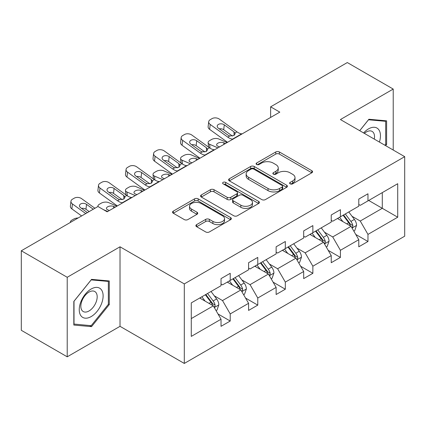 <?xml version="1.0" encoding="UTF-8"?>
<svg xmlns="http://www.w3.org/2000/svg" width="426" height="426" viewBox="0 0 426 426"><rect width="100%" height="100%" fill="white"/><g stroke="black" fill="none" stroke-linecap="round" stroke-linejoin="round"><path stroke-width="0.64" d="M290.143 183.846A1.784 1.028 0 0 0 292.667 183.846L311.821 172.786A2.551 1.47 0 0 0 312.572 171.742A2.551 1.47 0 0 0 311.821 170.704L279.371 151.97A2.551 1.47 0 0 0 275.766 151.97L256.612 163.025A1.784 1.028 0 0 0 256.09 163.754A1.784 1.028 0 0 0 256.612 164.484A1.784 1.028 0 0 0 259.136 164.484L261.617 163.051A8.158 4.713 0 0 1 273.151 163.051L275.856 164.612A8.158 4.713 0 0 1 278.247 167.945A8.158 4.713 0 0 1 275.856 171.273L273.38 172.706A1.784 1.028 0 0 0 272.858 173.435A1.784 1.028 0 0 0 273.38 174.165A1.784 1.028 0 0 0 275.904 174.165L278.38 172.732A8.158 4.713 0 0 1 289.92 172.732L292.625 174.293A8.158 4.713 0 0 1 295.016 177.626A8.158 4.713 0 0 1 292.625 180.954L290.143 182.387A1.784 1.028 0 0 0 289.621 183.116A1.784 1.028 0 0 0 290.143 183.846L290.143 182.387M196.626 224.619A2.551 1.47 0 0 0 195.88 225.658A2.551 1.47 0 0 0 196.626 226.701L205.731 231.957A2.551 1.47 0 0 0 209.336 231.957L230.61 219.672A2.551 1.47 0 0 0 231.355 218.634A2.551 1.47 0 0 0 230.61 217.59L198.159 198.857A2.551 1.47 0 0 0 194.554 198.857L173.281 211.142A2.551 1.47 0 0 0 172.53 212.18A2.551 1.47 0 0 0 173.281 213.218L184.277 219.571A2.551 1.47 0 0 0 187.882 219.571L196.988 214.315A2.551 1.47 0 0 0 197.733 213.272A2.551 1.47 0 0 0 196.988 212.233L191.53 209.086A6.821 3.935 0 0 1 189.533 206.301A6.821 3.935 0 0 1 193.745 202.659A6.821 3.935 0 0 1 201.178 203.516L222.542 215.849A6.821 3.935 0 0 1 224.539 218.634A6.821 3.935 0 0 1 220.327 222.271A6.821 3.935 0 0 1 212.893 221.419L209.336 219.363A2.551 1.47 0 0 0 205.731 219.363L196.626 224.619L196.626 226.701M120.02 246.798L67.217 277.283L21.3 250.776L21.3 330.304L67.217 356.812L120.02 326.327L184.304 363.442L184.304 283.913L120.02 246.798L120.02 326.327M393.219 150.037L393.219 89.066L340.417 119.552L404.7 156.667L184.304 283.913M393.219 89.066L347.307 62.558L270.627 106.83L270.627 117.432M21.3 250.776L97.98 206.504L107.166 211.807L279.807 112.129L270.627 106.83M261.798 199.586A2.551 1.47 0 0 0 265.403 199.586L286.677 187.302A2.551 1.47 0 0 0 287.422 186.263A2.551 1.47 0 0 0 286.677 185.225L254.226 166.486A2.551 1.47 0 0 0 250.621 166.486L229.348 178.771A2.551 1.47 0 0 0 228.597 179.809A2.551 1.47 0 0 0 229.348 180.853L261.798 199.586M223.842 184.229A1.784 1.028 0 0 1 225.652 184.479L225.652 182.36L258.641 201.407A2.551 1.47 0 0 1 259.386 202.446A2.551 1.47 0 0 1 258.641 203.49L237.367 215.769A2.551 1.47 0 0 1 233.762 215.769L201.312 197.036L201.312 194.954A2.551 1.47 0 0 0 200.566 195.997A2.551 1.47 0 0 0 201.312 197.036M201.312 194.954L210.417 189.698A2.551 1.47 0 0 1 214.022 189.698L227.18 197.297A2.551 1.47 0 0 0 230.785 197.297L236.829 193.809A2.551 1.47 0 0 0 237.575 192.77A2.551 1.47 0 0 0 236.829 191.727L223.128 183.819A1.784 1.028 0 0 1 222.601 183.089A1.784 1.028 0 0 1 223.703 182.136A1.784 1.028 0 0 1 225.652 182.36M67.217 277.283L67.217 356.812M191.279 302.891L221.035 285.713L221.035 278.609L230.221 273.311L230.221 280.414L248.587 269.807L248.587 262.704L257.767 257.405L257.767 264.509L276.133 253.901L276.133 246.798L285.319 241.499L285.319 248.603L303.685 237.996L303.685 230.892L312.865 225.594L312.865 232.697L331.236 222.095L331.236 214.986L340.417 209.688L340.417 216.791L358.783 206.189L358.783 199.08L367.968 193.782L367.968 200.886L397.719 183.707L397.719 217.217L367.968 234.396L367.968 241.499L358.783 246.798L358.783 239.694L340.417 250.302L340.417 257.405L331.236 262.704L331.236 255.6L312.865 266.202L312.865 273.311L303.685 278.609L303.685 271.506L285.319 282.108L285.319 289.217L276.133 294.515L276.133 287.412L257.767 298.014L257.767 305.123L248.587 310.421L248.587 303.317L230.221 313.919L230.221 321.028L221.035 326.327L221.035 319.223L191.279 336.402L191.279 302.891M184.304 363.442L404.7 236.196L404.7 156.667M227.282 282.108L240.871 289.957L222.505 300.559L214.299 295.825M222.505 300.559L230.221 313.919M240.871 289.957L248.587 303.317M221.035 284.02L222.505 284.866L230.221 280.414M254.828 266.202L268.423 274.051L250.057 284.653L241.846 279.919M250.057 284.653L257.767 298.014M268.423 274.051L276.133 287.412M248.587 268.114L250.057 268.96L257.767 264.509M282.379 250.296L295.969 258.145L277.603 268.747L269.397 264.013M277.603 268.747L285.319 282.108M295.969 258.145L303.685 271.506M276.133 252.208L277.603 253.055L285.319 248.603M309.931 234.391L323.52 242.24L305.154 252.842L296.949 248.108M305.154 252.842L312.865 266.202M323.52 242.24L331.236 255.6M303.685 236.302L305.154 237.149L312.865 232.697M337.477 218.49L351.072 226.334L332.706 236.936L324.495 232.202M332.706 236.936L340.417 250.302M351.072 226.334L358.783 239.694M331.236 220.396L332.706 221.243L340.417 216.791M368.703 200.46L382.292 208.309L360.252 221.03L352.046 216.296M360.252 221.03L367.968 234.396M397.719 217.217L382.292 208.309L382.292 192.616L397.719 183.707M358.783 204.491L360.252 205.337L367.968 200.886M191.279 318.589L213.32 305.863L199.73 298.014M213.32 305.863L221.035 319.223M355.753 234.449L367.968 241.499M328.206 250.355L340.417 257.405M300.655 266.255L312.865 273.311M273.103 282.161L285.319 289.217M245.557 298.067L257.767 305.123M218.005 313.973L230.221 321.028M385.647 145.665L386.611 144.467L386.611 120.835L368.884 119.253L359.693 130.686M109.274 304.585L109.274 280.952L91.553 279.365L73.826 301.416L73.826 325.049L91.553 326.63L109.274 304.585L108.358 304.052M290.857 184.096L292.625 183.073A8.158 4.713 0 0 0 295.016 179.745L295.016 177.626M278.247 167.945L278.247 170.065A8.158 4.713 0 0 1 275.856 173.398L274.094 174.415M311.789 172.802L279.371 154.09A2.551 1.47 0 0 0 275.766 154.09L257.325 164.734M286.639 187.323L254.226 168.611A2.551 1.47 0 0 0 250.621 168.611L229.38 180.869M282.166 186.993A1.784 1.028 0 0 0 282.688 186.263A1.784 1.028 0 0 0 282.166 185.534L253.683 169.09A1.784 1.028 0 0 0 251.159 169.09L248.544 170.597A8.158 4.713 0 0 0 246.153 173.93A8.158 4.713 0 0 0 248.544 177.259L268.018 188.5A8.158 4.713 0 0 0 279.552 188.5L282.166 186.993L282.166 189.112A1.784 1.028 0 0 0 282.688 188.383L282.688 186.263M246.153 173.93L246.153 176.05A8.158 4.713 0 0 0 248.544 179.383L248.544 177.259M282.166 189.112L279.552 190.624A8.158 4.713 0 0 1 268.018 190.624L248.544 179.383M201.344 197.057L210.417 191.817L210.417 189.698M237.575 192.77L237.575 194.89A2.551 1.47 0 0 1 236.829 195.928L230.785 199.416A2.551 1.47 0 0 1 227.18 199.416L214.022 191.817A2.551 1.47 0 0 0 210.417 191.817M225.652 184.479L258.609 203.511M240.839 205.183A6.821 3.935 0 0 0 248.273 206.035A6.821 3.935 0 0 0 252.48 202.398A6.821 3.935 0 0 0 250.483 199.613L242.958 195.268A2.551 1.47 0 0 0 239.353 195.268L233.31 198.756A2.551 1.47 0 0 0 232.564 199.794A2.551 1.47 0 0 0 233.31 200.832L240.839 205.183L240.839 207.302A6.821 3.935 0 0 0 248.273 208.154A6.821 3.935 0 0 0 252.48 204.517L252.48 202.398M232.564 199.794L232.564 201.913A2.551 1.47 0 0 0 233.31 202.957L233.31 200.832M240.839 207.302L233.31 202.957M224.539 218.634L224.539 220.753A6.821 3.935 0 0 1 220.327 224.39A6.821 3.935 0 0 1 212.893 223.538L209.336 221.483A2.551 1.47 0 0 0 205.731 221.483L196.658 226.717M189.533 206.301L189.533 208.42A6.821 3.935 0 0 0 191.53 211.205L191.53 209.086M196.95 214.331L191.53 211.205M230.572 219.694L198.159 200.976A2.551 1.47 0 0 0 194.554 200.976L173.313 213.24M385.69 143.935L386.611 144.467M89.678 325.549L91.553 326.63M353.825 231.105L354.741 230.578L356.578 225.274A6.885 3.972 -120 0 0 354.384 219.411L348.793 211.956M227.101 142.561L218.804 138.982A5.197 2.599 -5.9 0 0 211.482 139.531L209.651 140.591A5.197 2.599 -5.9 0 0 208.122 142.694A5.197 2.599 -5.9 0 0 209.619 144.286L210.018 148.168M342.866 221.595L339.613 217.255M217.915 147.865L209.619 144.286M338.51 219.081L337.887 218.25M351.839 227.665L352.712 226.77L352.861 225.567A6.885 3.972 -120 0 0 350.891 221.429L345.305 213.969M343.58 214.965L349.581 222.974A3.504 2.023 60 0 1 350.22 224.039L352.861 225.567M225.445 143.514L223.709 142.769A4.153 2.082 174.1 0 0 217.856 143.205A4.153 2.082 174.1 0 0 216.637 144.888A4.153 2.082 174.1 0 0 217.83 146.161L219.571 146.911M343.1 215.242L348.686 222.702A6.885 3.972 60 0 1 350.406 225.95M232.979 139.169L232.532 139.126A12.988 7.498 60 0 1 227.782 137.151L210.194 124.429L209.619 129.36A5.197 3.349 -173.3 0 1 208.133 126.634L208.708 121.708A5.197 3.349 6.7 0 0 210.194 124.429M227.532 142.311A19.479 11.246 60 0 1 227.207 142.076L209.619 129.36M242.165 133.865L241.712 133.828A12.988 7.498 60 0 1 236.962 131.847L219.379 119.131A5.197 3.349 6.7 0 0 212.063 118.614L210.226 119.674A5.197 3.349 6.7 0 0 208.708 121.708M234.108 135.415L233.959 131.826L235.189 133.737L233.975 135.495L229.758 136.006L228.08 135.218L218.405 128.221A4.153 2.684 -173.3 0 1 217.217 126.043A4.153 2.684 -173.3 0 1 218.431 124.413A4.153 2.684 -173.3 0 1 224.284 124.829L223.709 129.754L232.436 136.07M223.709 129.754A4.153 2.684 6.7 0 0 219.268 128.844M233.959 131.826L224.284 124.829M326.273 247.011L327.195 246.484L329.032 241.18A6.885 3.972 -120 0 0 326.833 235.317L321.247 227.862M199.549 158.467L191.253 154.888A5.197 2.599 -5.9 0 0 183.936 155.437L182.099 156.496A5.197 2.599 -5.9 0 0 180.576 158.6A5.197 2.599 -5.9 0 0 182.067 160.192L182.466 164.074M315.315 237.5L312.061 233.16M190.363 163.77L182.067 160.192M310.959 234.987L310.336 234.156M324.287 243.571L325.16 242.676L325.315 241.473A6.885 3.972 -120 0 0 323.345 237.335L317.753 229.875M316.033 230.871L322.035 238.88A3.504 2.023 60 0 1 322.668 239.945L325.315 241.473M197.898 159.42L196.157 158.674A4.153 2.082 174.1 0 0 190.305 159.111A4.153 2.082 174.1 0 0 189.085 160.794A4.153 2.082 174.1 0 0 190.284 162.066L192.019 162.817M315.554 231.148L321.14 238.608A6.885 3.972 60 0 1 322.855 241.856M298.727 262.917L299.643 262.389L301.48 257.086A6.885 3.972 -120 0 0 299.281 251.223L293.695 243.763M171.998 174.372L163.701 170.794A5.197 2.599 -5.9 0 0 156.385 171.343L154.547 172.402A5.197 2.599 -5.9 0 0 153.025 174.506A5.197 2.599 -5.9 0 0 154.521 176.098L154.92 179.98M287.763 253.406L284.515 249.066M162.817 179.676L154.521 176.098M283.412 250.893L282.789 250.062M296.741 259.477L297.614 258.582L297.763 257.379A6.885 3.972 -120 0 0 295.793 253.241L290.207 245.781M288.482 246.776L294.483 254.785A3.504 2.023 60 0 1 295.122 255.85L297.763 257.379M170.347 175.326L168.611 174.58A4.153 2.082 174.1 0 0 162.753 175.017A4.153 2.082 174.1 0 0 161.539 176.699A4.153 2.082 174.1 0 0 162.732 177.972L164.468 178.723M288.003 247.053L293.589 254.508A6.885 3.972 60 0 1 295.303 257.762M205.433 155.075L204.981 155.032A12.988 7.498 60 0 1 200.231 153.056L182.647 140.335L182.067 145.266A5.197 3.349 -173.3 0 1 180.581 142.54L181.156 137.614A5.197 3.349 6.7 0 0 182.647 140.335M199.986 158.216A19.479 11.246 60 0 1 199.656 157.982L182.067 145.266M214.613 149.771L214.166 149.734A12.988 7.498 60 0 1 209.416 147.753L191.828 135.037A5.197 3.349 6.7 0 0 184.511 134.52L182.674 135.58A5.197 3.349 6.7 0 0 181.156 137.614M206.557 151.321L206.408 147.731L207.638 149.643L206.424 151.4L202.212 151.912L200.529 151.124L190.859 144.126A4.153 2.684 -173.3 0 1 189.671 141.949A4.153 2.684 -173.3 0 1 190.88 140.319A4.153 2.684 -173.3 0 1 196.737 140.734L196.157 145.66L204.885 151.97M196.157 145.66A4.153 2.684 6.7 0 0 191.716 144.749M206.408 147.731L196.737 140.734M177.882 170.98L177.429 170.938A12.988 7.498 60 0 1 172.684 168.962L155.096 156.241L154.521 161.172A5.197 3.349 -173.3 0 1 153.035 158.445L153.61 153.52A5.197 3.349 6.7 0 0 155.096 156.241M172.434 174.122A19.479 11.246 60 0 1 172.109 173.888L154.521 161.172M187.062 165.677L186.615 165.639A12.988 7.498 60 0 1 181.865 163.659L164.276 150.942A5.197 3.349 6.7 0 0 156.96 150.426L155.123 151.486A5.197 3.349 6.7 0 0 153.61 153.52M179.005 167.226L178.856 163.637L180.086 165.549L178.872 167.306L174.66 167.817L172.983 167.029L163.307 160.032A4.153 2.684 -173.3 0 1 162.12 157.854A4.153 2.684 -173.3 0 1 163.334 156.225A4.153 2.684 -173.3 0 1 169.186 156.64L168.611 161.566L177.338 167.876M168.611 161.566A4.153 2.684 6.7 0 0 164.17 160.655M178.856 163.637L169.186 156.64M379.401 142.06A16.886 9.75 120 0 0 376.962 128.05A16.886 9.75 120 0 0 363.607 132.944M374.278 139.105A11.561 6.672 120 0 0 372.122 131.405A11.561 6.672 120 0 0 364.379 133.386M359.73 130.702L368.517 119.775L385.69 121.309L385.69 144.206L384.875 145.218M384.55 120.649L385.69 121.309M101.521 303.711A16.886 9.75 120 0 0 97.155 287.401A16.886 9.75 120 0 0 80.844 301.864A16.886 9.75 120 0 0 85.216 318.174A16.886 9.75 120 0 0 101.521 303.711M96.09 302.167A11.561 6.672 120 0 0 94.79 291.522A11.561 6.672 120 0 0 81.93 300.9A11.561 6.672 120 0 0 83.23 311.544A11.561 6.672 120 0 0 96.09 302.167M74.012 324.149L74.012 301.251L91.185 279.893L108.358 281.426L108.358 304.324L91.185 325.682L73.826 324.042M107.219 280.766L108.358 281.426M271.176 278.822L272.092 278.295L273.929 272.991A6.885 3.972 -120 0 0 271.735 267.129L266.144 259.668M144.451 190.278L136.155 186.7A5.197 2.599 -5.9 0 0 128.833 187.248L127.001 188.308A5.197 2.599 -5.9 0 0 125.478 190.411A5.197 2.599 -5.9 0 0 126.969 192.004L127.369 195.885M260.217 269.312L256.963 264.972M135.266 195.582L126.969 192.004M255.861 266.798L255.238 265.968M269.189 275.382L270.063 274.482L270.212 273.284A6.885 3.972 -120 0 0 268.242 269.147L262.656 261.686M260.93 262.682L266.932 270.691A3.504 2.023 60 0 1 267.571 271.756L270.212 273.284M142.795 191.231L141.059 190.486A4.153 2.082 174.1 0 0 135.207 190.923A4.153 2.082 174.1 0 0 133.988 192.605A4.153 2.082 174.1 0 0 135.18 193.878L136.922 194.629M260.451 262.959L266.042 270.414A6.885 3.972 60 0 1 267.757 273.668M150.33 186.886L149.883 186.844A12.988 7.498 60 0 1 145.133 184.868L127.544 172.147L126.969 177.078A5.197 3.349 -173.3 0 1 125.484 174.351L126.059 169.426A5.197 3.349 6.7 0 0 127.544 172.147M144.883 190.028A19.479 11.246 60 0 1 144.558 189.794L126.969 177.078M159.516 181.582L159.063 181.545A12.988 7.498 60 0 1 154.319 179.564L136.73 166.848A5.197 3.349 6.7 0 0 129.413 166.332L127.576 167.391A5.197 3.349 6.7 0 0 126.059 169.426M151.459 183.132L151.31 179.543L152.54 181.455L151.326 183.212L147.108 183.723L145.431 182.935L135.761 175.938A4.153 2.684 -173.3 0 1 134.568 173.76A4.153 2.684 -173.3 0 1 135.782 172.131A4.153 2.684 -173.3 0 1 141.634 172.546L141.059 177.472L149.787 183.782M141.059 177.472A4.153 2.684 6.7 0 0 136.618 176.561M151.31 179.543L141.634 172.546M243.624 294.728L244.545 294.201L246.382 288.897A6.885 3.972 -120 0 0 244.183 283.034L238.597 275.574M116.9 206.184L108.603 202.606A5.197 2.599 -5.9 0 0 101.287 203.154L99.45 204.214A5.197 2.599 -5.9 0 0 97.927 206.317A5.197 2.599 -5.9 0 0 97.964 206.514M232.665 285.218L229.412 280.878M107.719 211.488L103.337 209.597M228.315 282.704L227.686 281.874M241.638 291.288L242.511 290.388L242.666 289.19A6.885 3.972 -120 0 0 240.695 285.047L235.104 277.592M233.384 278.588L239.385 286.597A3.504 2.023 60 0 1 240.019 287.662L242.666 289.19M115.249 207.137L113.513 206.392A4.153 2.082 174.1 0 0 107.656 206.828A4.153 2.082 174.1 0 0 106.436 208.511A4.153 2.082 174.1 0 0 107.634 209.784L109.37 210.535M232.905 278.865L238.491 286.32A6.885 3.972 60 0 1 240.205 289.573M122.784 202.787L122.331 202.749A12.988 7.498 60 0 1 117.581 200.774L99.998 188.052L99.418 192.983A5.197 3.349 -173.3 0 1 97.932 190.257L98.507 185.331A5.197 3.349 6.7 0 0 99.998 188.052M117.336 205.934A19.479 11.246 60 0 1 117.006 205.699L99.418 192.983M131.964 197.488L131.517 197.451A12.988 7.498 60 0 1 126.767 195.47L109.178 182.754A5.197 3.349 6.7 0 0 101.862 182.237L100.025 183.297A5.197 3.349 6.7 0 0 98.507 185.331M123.907 199.038L123.758 195.449L124.988 197.36L123.774 199.118L119.562 199.629L117.88 198.841L108.209 191.844A4.153 2.684 -173.3 0 1 107.022 189.666A4.153 2.684 -173.3 0 1 108.231 188.036A4.153 2.684 -173.3 0 1 114.088 188.452L113.513 193.377L122.235 199.688M113.513 193.377A4.153 2.684 6.7 0 0 109.067 192.467M123.758 195.449L114.088 188.452M216.078 310.634L216.994 310.107L218.831 304.803A6.885 3.972 -120 0 0 216.632 298.94L211.046 291.48M205.114 301.123L201.865 296.784M200.763 298.61L200.14 297.779M214.092 307.194L214.965 306.294L215.114 305.096A6.885 3.972 -120 0 0 213.144 300.953L207.558 293.498M205.833 294.494L211.834 302.503A3.504 2.023 60 0 1 212.473 303.568L215.114 305.096M70.412 222.42A5.197 2.599 -5.9 0 1 70.375 222.223A5.197 2.599 -5.9 0 1 71.898 220.12L73.735 219.06A5.197 2.599 -5.9 0 1 78.08 217.99M205.353 294.771L210.939 302.226A6.885 3.972 60 0 1 212.654 305.479M85.738 213.57L72.447 203.958L71.872 208.889A5.197 3.349 -173.3 0 1 70.386 206.163L70.961 201.237A5.197 3.349 6.7 0 0 72.447 203.958M81.627 215.945L71.872 208.889M94.923 208.271L81.627 198.66A5.197 3.349 6.7 0 0 74.31 198.143L72.473 199.203A5.197 3.349 6.7 0 0 70.961 201.237M87.389 212.617L80.658 207.75A4.153 2.684 -173.3 0 1 79.47 205.572A4.153 2.684 -173.3 0 1 80.684 203.942A4.153 2.684 -173.3 0 1 86.537 204.358L85.961 209.283L89.162 211.6M85.961 209.283A4.153 2.684 6.7 0 0 81.52 208.373M93.267 209.225L86.537 204.358M292.625 183.073L292.625 180.954M273.38 174.165L273.38 172.706M275.856 173.398L275.856 171.273M256.612 164.484L256.612 163.025M275.766 154.09L275.766 151.97M279.371 154.09L279.371 151.97M311.821 172.786L311.821 170.704M229.348 180.853L229.348 178.771M250.621 168.611L250.621 166.486M254.226 168.611L254.226 166.486M286.677 187.302L286.677 185.225M268.018 190.624L268.018 188.5M279.552 190.624L279.552 188.5M214.022 191.817L214.022 189.698M227.18 199.416L227.18 197.297M230.785 199.416L230.785 197.297M236.829 195.928L236.829 193.809M258.641 203.49L258.641 201.407M205.731 221.483L205.731 219.363M209.336 221.483L209.336 219.363M212.893 223.538L212.893 221.419M196.988 214.315L196.988 212.233M173.281 213.218L173.281 211.142M194.554 200.976L194.554 198.857M198.159 200.976L198.159 198.857M230.61 219.672L230.61 217.59M352.036 228.006L356.535 225.407M350.891 221.429L354.384 219.411M346.732 223.831L348.686 222.702M223.709 142.769L223.879 144.419M229.758 136.006L227.782 137.151M236.962 131.847L234.987 132.992M241.712 133.828L232.532 139.126M324.484 243.912L328.984 241.313M323.345 237.335L326.833 235.317M319.18 239.737L321.14 238.608M196.157 158.674L196.327 160.325M296.933 259.817L301.432 257.219M295.793 253.241L299.281 251.223M291.634 255.643L293.589 254.508M168.611 174.58L168.781 176.231M202.212 151.912L200.231 153.056M209.416 147.753L207.435 148.898M214.166 149.734L204.981 155.032M174.66 167.817L172.684 168.962M181.865 163.659L179.889 164.803M186.615 165.639L177.429 170.938M269.386 275.723L273.886 273.125M268.242 269.147L271.735 267.129M264.083 271.548L266.042 270.414M141.059 190.486L141.23 192.137M147.108 183.723L145.133 184.868M154.319 179.564L152.338 180.709M159.063 181.545L149.883 186.844M241.835 291.629L246.334 289.03M240.695 285.047L244.183 283.034M236.531 287.454L238.491 286.32M113.513 206.392L113.678 208.042M119.562 199.629L117.581 200.774M126.767 195.47L124.786 196.615M131.517 197.451L122.331 202.749M214.283 307.535L218.783 304.936M213.144 300.953L216.632 298.94M208.985 303.36L210.939 302.226M208.122 142.694L208.586 147.151M180.576 158.6L181.034 163.057M153.025 174.506L153.482 178.963M125.478 190.411L125.936 194.868"/></g></svg>
